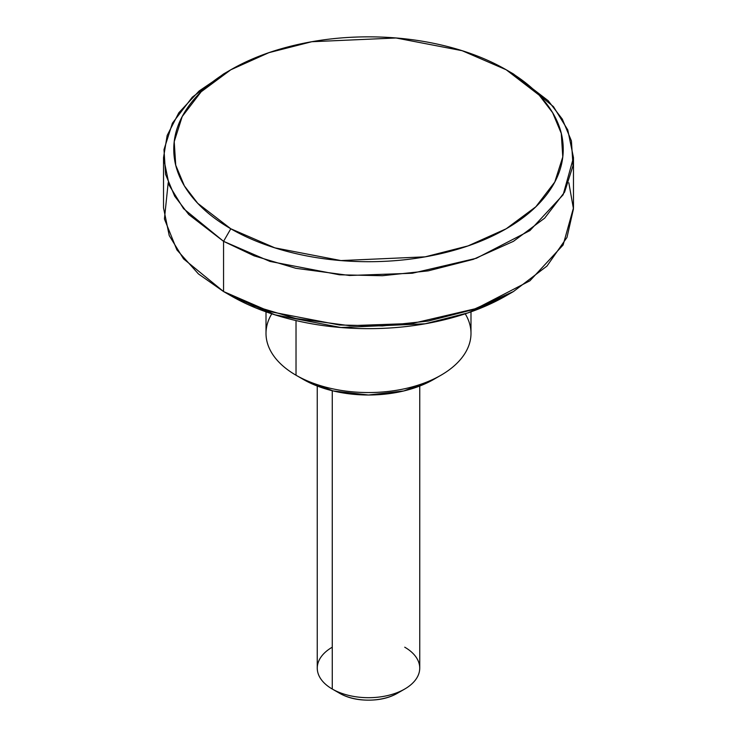 <?xml version="1.0" encoding="UTF-8"?>
<svg xmlns="http://www.w3.org/2000/svg" width="737" height="737" viewBox="0 0 737 737"><rect width="100%" height="100%" fill="white"/><g stroke="black" fill="none" stroke-linecap="round" stroke-linejoin="round"><path stroke-width="1.11" d="M339.508 693.213A40.996 23.667 0 0 0 397.492 693.213C389.486 697.838 379.822 700.15 368.5 700.15C357.178 700.15 347.514 697.838 339.508 693.213L332.267 689.031L339.508 693.213M404.733 647.197A51.249 29.591 180 0 1 404.733 689.031A51.249 29.591 180 0 1 332.267 689.031A51.249 29.591 0 0 0 384.88 696.143A51.249 29.591 0 0 0 419.279 672.089M230.801 69.785L223.551 73.967L192.339 97.137L172.403 123.19L163.992 149.62L165.576 174.383L174.697 196.199L188.773 214.55L223.56 241.331L183.531 208.645L169.234 185.383L163.522 157.644L163.522 207.852L169.234 235.591L183.531 258.853L223.56 291.539L223.56 241.331L230.801 228.774L197.756 203.338L184.388 185.899L175.728 165.18L174.218 141.651L182.205 116.547L201.146 91.793L230.801 69.785L268.931 52.659L311.797 41.723L396.036 37.983L462.136 50.696L506.199 69.775L539.244 95.22L552.612 112.66L561.272 133.379L562.782 156.898L554.795 182.011L535.854 206.765L506.19 228.774L468.059 245.9L425.194 256.835L340.964 260.576L274.864 247.853L230.801 228.774L223.56 241.331L269.935 261.414L339.508 274.8L382.392 275.721L428.179 270.866L473.301 259.35L513.44 241.331L544.661 218.152L564.597 192.108L573.008 165.668L571.424 140.914L562.303 119.099L548.227 100.739L513.449 73.967L506.199 69.775C487.94 59.236 466.88 51.111 443.02 45.408C419.16 39.706 394.323 36.85 368.5 36.85C342.677 36.85 317.84 39.706 293.98 45.408C270.12 51.111 249.06 59.236 230.801 69.775C212.542 80.324 198.474 92.475 188.589 106.257C178.713 120.03 173.766 134.364 173.766 149.279C173.766 164.185 178.713 178.529 188.589 192.302C198.474 206.074 212.542 218.235 230.801 228.774C249.06 239.313 270.12 247.439 293.98 253.15C317.84 258.853 342.677 261.699 368.5 261.699C394.323 261.699 419.16 258.853 443.02 253.15C466.88 247.439 487.94 239.313 506.199 228.774C524.458 218.235 538.526 206.074 548.411 192.302C558.287 178.529 563.234 164.185 563.234 149.279C563.234 134.364 558.287 120.03 548.411 106.257C538.526 92.475 524.458 80.324 506.199 69.775L513.44 73.967L553.469 106.644L567.766 129.905L573.478 157.644L563.132 194.78L529.903 230.598L476.369 258.272L412.342 273.252L349.513 275.481L295.841 268.305L254.099 255.84L223.56 241.331L223.56 291.539L230.801 295.721L274.864 314.8L340.964 327.523L425.203 323.783L468.069 312.847L506.199 295.721L513.449 291.539L473.311 309.558L428.188 321.074L382.402 325.929L339.508 325.008L269.935 311.622L223.56 291.539L254.099 306.058L295.841 318.513L349.513 325.69L412.342 323.46L476.369 308.49L529.903 280.806L563.132 244.988L573.478 207.852L573.478 157.644M568.817 182.748L573.469 208.847L566.974 237.434L546.974 266.057L513.449 291.539M303.276 379.408A92.245 53.257 0 0 0 433.725 379.408L403.802 390.951L368.5 395.004L333.198 390.951L303.276 379.408L296.025 375.225L303.276 379.408M465.222 313.805A102.489 59.172 180 0 1 440.975 375.225A102.489 59.172 180 0 1 296.025 375.225A102.489 59.172 0 0 0 401.26 389.449A102.489 59.172 0 0 0 470.059 341.332M332.267 390.721L332.267 689.031L332.267 390.721M296.025 320.577L296.025 375.225L296.025 320.577M230.801 295.721L223.551 291.539L230.801 295.721C249.06 306.26 270.12 314.386 293.98 320.088C317.84 325.8 342.677 328.647 368.5 328.647C394.323 328.647 419.16 325.8 443.02 320.088C466.88 314.386 487.94 306.26 506.199 295.721M163.522 157.644L167.161 135.442L178.833 112.761L199.054 91.047L227.236 71.885M266.941 325.432A102.489 59.172 0 0 0 296.025 375.225A102.489 59.172 180 0 1 271.769 313.815M317.721 664.138A51.249 29.591 0 0 0 332.267 689.031A51.249 29.591 180 0 1 332.267 647.197M223.551 291.539L198.446 273.934L176.88 249.88L164.425 218.963L168.183 182.748M397.492 693.213L404.733 689.031M506.199 69.785L513.449 73.967M433.725 379.408L440.975 375.216M419.749 668.109L419.749 386.041M470.989 333.382L470.989 311.843M266.011 333.382L266.011 311.843M317.251 668.109L317.251 386.041"/></g></svg>
